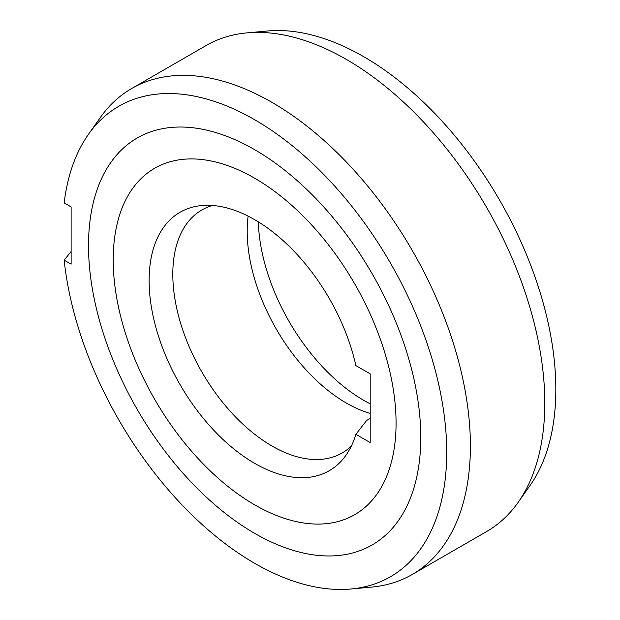 <?xml version="1.0" encoding="UTF-8"?>
<svg xmlns="http://www.w3.org/2000/svg" width="620" height="620" viewBox="0 0 620 620"><rect width="100%" height="100%" fill="white"/><g stroke="black" fill="none" stroke-linecap="round" stroke-linejoin="round"><path stroke-width="0.93" d="M370.202 413.463A140.283 80.995 60 0 1 346.394 403.07A140.283 80.995 60 0 1 247.202 231.252A140.283 80.995 60 0 1 248.132 216.132M370.202 403.837A149.219 86.157 60 0 1 363.754 400.342A149.219 86.157 60 0 1 258.308 221.851M212.513 205.468A140.283 80.995 -120 0 0 201.856 209.986A140.283 80.995 -120 0 0 172.802 274.211A140.283 80.995 -120 0 0 272.002 446.02A140.283 80.995 -120 0 0 342.139 452.972A140.283 80.995 -120 0 0 351.377 445.997M370.202 418.407L366.629 420.476L355.872 434.31A149.219 86.157 -120 0 1 345.937 455.289A149.219 86.157 -120 0 1 254.642 463.341A149.219 86.157 -120 0 1 152.737 314.294A149.219 86.157 -120 0 1 201.748 205.538A149.219 86.157 -120 0 1 254.642 219.658A149.219 86.157 -120 0 1 355.872 365.583L370.202 373.86L370.202 442.587L355.872 434.31M113.212 259.85A200.012 115.475 60 0 1 154.636 168.284A200.012 115.475 60 0 1 308.76 221.867A200.012 115.475 60 0 1 396.072 423.158A200.012 115.475 60 0 1 354.648 514.716A200.012 115.475 60 0 1 200.516 461.133A200.012 115.475 60 0 1 113.212 259.85A200.012 115.475 -120 0 0 200.516 461.133A200.012 115.475 -120 0 0 354.648 514.716A200.012 115.475 -120 0 0 396.072 423.158A200.012 115.475 -120 0 0 308.76 221.867A200.012 115.475 -120 0 0 154.636 168.284A200.012 115.475 -120 0 0 113.212 259.85M486.677 531.503A280.573 161.991 -120 0 0 518.057 502.479L529.953 485.638A271.637 156.829 -120 0 0 530.17 263.826A271.637 156.829 -120 0 0 363.754 56.707A271.637 156.829 -120 0 0 267.468 31L246.938 32.883A280.573 161.991 -120 0 0 206.111 45.539L131.711 88.497A280.573 161.991 60 0 1 271.994 102.393A280.573 161.991 60 0 1 470.394 446.02A280.573 161.991 60 0 1 412.285 574.461A280.573 161.991 60 0 1 371.45 587.117L350.928 589A271.637 156.829 60 0 1 254.634 563.293A271.637 156.829 60 0 1 64.17 260.168L71.122 251.495M518.057 502.479A280.573 161.991 -120 0 0 518.281 273.366A280.573 161.991 -120 0 0 346.394 59.435A280.573 161.991 -120 0 0 246.938 32.883M64.17 260.168L71.122 264.182L71.122 206.91L64.17 202.895A271.637 156.829 60 0 1 88.443 134.362L100.332 117.521A280.573 161.991 60 0 1 131.711 88.49M88.443 134.362A271.637 156.829 60 0 1 254.634 119.707A271.637 156.829 60 0 1 440.13 391.026A271.637 156.829 60 0 1 350.928 589M88.513 245.582A234.941 135.648 -120 0 0 191.061 482.027A234.941 135.648 -120 0 0 372.108 544.964A234.941 135.648 -120 0 0 420.771 437.418A234.941 135.648 -120 0 0 318.215 200.973A234.941 135.648 -120 0 0 137.167 138.035A234.941 135.648 -120 0 0 88.513 245.582A234.941 135.648 60 0 1 137.167 138.035A234.941 135.648 60 0 1 318.215 200.973A234.941 135.648 60 0 1 420.771 437.418A234.941 135.648 60 0 1 372.108 544.964A234.941 135.648 60 0 1 191.061 482.027A234.941 135.648 60 0 1 88.513 245.582M486.685 531.511L412.285 574.461"/></g></svg>
